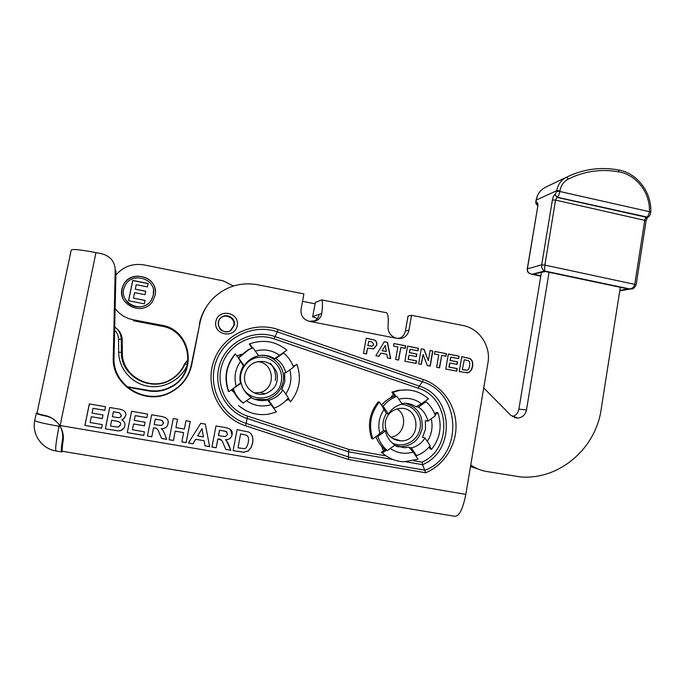 <?xml version="1.0" encoding="UTF-8"?>
<svg xmlns="http://www.w3.org/2000/svg" width="685" height="685" viewBox="0 0 685 685"><rect width="100%" height="100%" fill="white"/><g stroke="black" fill="none" stroke-linecap="round" stroke-linejoin="round"><path stroke-width="1.03" d="M456.784 371.142L445.764 369.044L448.341 354.042L459.07 356.114L458.633 358.649L450.833 357.142L450.259 360.464L457.529 361.86L457.092 364.394L449.822 362.999L449.129 367.057L457.212 368.607L456.784 371.142M456.553 371.099L456.981 368.607L448.898 367.066L449.822 362.999M456.869 364.351L457.289 361.868L450.028 360.473L450.833 357.142M458.411 358.606L458.83 356.123L448.332 354.102M421.361 364.394L418.629 363.872L421.258 348.811L424.118 349.367L428.365 360.601L430.111 350.523L432.834 351.045L430.223 366.081L427.277 365.516L423.082 354.505L421.361 364.394M421.155 364.351L423.082 354.505M430.017 366.038L432.62 351.062L430.103 350.574M428.365 360.601L423.912 349.376L421.249 348.862M398.627 360.062L395.647 359.488L397.874 346.935L393.498 346.088L393.952 343.536L405.648 345.797L405.195 348.348L400.845 347.509L398.627 360.062M398.447 360.027L400.845 347.509M405.015 348.314L405.451 345.814L393.943 343.587M367.999 345.634L372.34 346.105L373.685 344.495L372.366 342.123L368.778 341.327L367.836 345.66L371.861 346.199M368.778 341.327L367.836 345.66M374.575 340.034C376.339 340.882 377.075 342.551 376.784 345.043L373.77 348.759L367.537 348.203L366.509 353.94L363.495 353.366L366.227 338.176L374.575 340.034L366.218 338.236M366.347 353.905L367.537 348.203M372.828 348.948L373.599 348.776L376.613 345.06C376.896 342.577 376.168 340.907 374.404 340.051M385.261 345.505L382.067 350.737L386.297 351.499L385.261 345.505L382.067 350.737M382.247 350.729L386.297 351.499M390.536 358.52L387.325 342.312L384.294 341.729M387.513 342.286L390.724 358.555L387.479 357.938L386.802 354.248L380.886 353.117L379.036 356.328L375.859 355.72L384.328 341.678L387.325 342.312M378.882 356.294L380.886 353.117M416.086 363.384L404.912 361.26L407.575 346.165L418.449 348.271L418.004 350.814L410.092 349.29L409.502 352.629L416.874 354.051L416.42 356.594L409.056 355.181L408.337 359.265L416.54 360.832L416.086 363.384M415.889 363.35L416.334 360.841L408.14 359.274L409.056 355.181M416.223 356.56L416.668 354.059L409.305 352.647L410.092 349.29M417.807 350.78L418.244 348.288L407.566 346.225M439.565 367.862L436.619 367.297L438.785 354.821L434.47 353.991L434.906 351.448L446.449 353.674L446.003 356.209L441.714 355.387L439.565 367.862M439.35 367.819L441.714 355.387M445.789 356.174L446.218 353.691L434.898 351.508M462.589 369.635L466.982 370.183C468.155 370.225 469.037 368.787 469.61 365.867C470.09 362.802 469.542 361.046 467.958 360.601L464.276 359.736L462.349 369.635L466.22 370.242M464.276 359.736L462.349 369.635M459.241 371.612L461.793 356.645L469.816 358.486C472.273 359.822 473.198 362.519 472.581 366.586L471.605 369.686L469.61 372.032L467.761 372.768L459.241 371.612M466.485 372.863L469.362 372.032L471.357 369.686L472.333 366.595C472.95 362.528 472.025 359.83 469.567 358.495L461.784 356.697M60.143 425.522L59.878 425.702C62.866 430.985 63.945 436.08 63.097 440.986C62.027 448.384 61.924 451.843 62.789 451.364L454.48 516.242C458.976 516.875 462.76 509.589 465.826 494.373L60.143 425.522L95.968 252.619L101.937 253.81C110.345 256.113 114.772 261.482 115.217 269.924L115.962 271.423L114.027 357.501C112.331 385.381 145.982 405.683 170.574 392.025C181.739 386.04 188.658 376.981 191.338 364.848L199.857 323.397C201.929 313.319 206.639 304.697 213.977 297.521C226.521 286.15 241.086 281.895 257.671 284.737L303.909 293.916L301.058 309.175C300.518 315.468 303.267 319.527 309.295 321.333L316.598 320.623C319.604 318.97 321.333 316.564 321.787 313.413L318.534 314.646C319.595 315.965 318.208 318.2 314.355 321.342L314.038 321.496M465.826 494.373L487.951 362.862C491.102 346.139 479.303 328.406 463.017 325.521L411.582 315.305L408.029 316.085L405.417 330.872C404.604 334.7 402.395 337.268 398.798 338.595L398.756 338.604M385.852 312.625L386.631 312.78C388.164 314.047 388.635 318.585 388.035 326.394C387.864 332.362 390.698 336.326 396.538 338.279L402.223 338.142C405.862 336.797 408.106 334.186 408.936 330.316L411.582 315.305M199.857 323.397L191.749 364.771C189.034 377.092 182.004 386.289 170.668 392.368C145.708 406.239 111.527 385.629 113.248 357.322L115.217 269.924M233.106 450.662L237.113 429.632L248.715 432.064C252.251 433.879 253.536 437.647 252.568 443.358L251.095 447.707L248.15 451.038L243.689 452.271L233.106 450.662M205.303 424.101L209.653 446.663L205.012 445.875L204.113 440.755L195.653 439.308L192.956 443.82L188.409 443.041L200.765 423.313L205.303 424.101L209.653 446.663M151.77 436.799L147.421 436.062L151.659 414.767L160.778 416.352C166.635 417.285 169.041 419.751 168.013 423.767C167.508 426.318 165.975 427.911 163.407 428.527L161.206 428.699C162.576 429.598 163.826 431.61 164.957 434.752L166.746 439.35L161.574 438.469L159.365 433.297C158.072 429.367 156.42 427.62 154.425 428.056L153.534 427.902L151.779 436.739L153.543 427.851L154.433 428.005C156.428 427.577 158.072 429.315 159.374 433.245L161.574 438.409L166.72 439.29M105.336 428.887L109.677 407.464L118.377 408.979C123.916 409.656 126.374 411.933 125.74 415.812L122.761 419.562L121.776 419.914C124.285 421.241 125.304 423.202 124.833 425.779C124.268 428.168 122.855 429.786 120.586 430.642L118.103 430.908L105.387 428.836L118.137 430.856L120.62 430.591L123.805 428.193M101.585 428.245L84.914 425.411L89.315 403.919L105.533 406.736L104.796 410.358L92.997 408.32L92.03 413.072L103.015 414.973L102.27 418.595L91.285 416.711L90.095 422.525L102.322 424.614L101.585 428.245M143.73 435.429L127.282 432.629L131.571 411.274L147.566 414.057L146.847 417.653L135.21 415.632L134.269 420.367L145.1 422.234L144.381 425.839L133.541 423.972L132.385 429.752L144.449 431.815L143.73 435.429M173.399 440.481L169.075 439.753L173.254 418.526L177.561 419.271L175.925 427.603L184.342 429.058L185.977 420.736L190.259 421.481L186.132 442.656L181.833 441.919L183.648 432.646L175.223 431.19L173.399 440.481L175.214 431.139L183.648 432.646M216.186 447.776L211.93 447.048L215.998 425.959L224.928 427.517C230.657 428.425 233.028 430.865 232.035 434.838C231.47 437.775 229.586 439.402 226.375 439.719L225.391 439.736C226.735 440.618 227.968 442.621 229.081 445.729L230.854 450.276L225.785 449.411L223.61 444.291C222.325 440.412 220.707 438.683 218.746 439.111L217.881 438.965L216.186 447.776L217.839 438.905L221.666 440.404M221.666 436.148L225.416 436.559L227.625 434.358L225.904 431.379L219.508 430.206L218.481 435.549L221.666 436.148M227.009 432.055L225.904 431.379M225.956 431.439L219.508 430.206M219.56 430.257L218.532 435.6M211.948 446.997L216.143 447.707M225.759 449.351L230.802 450.208L226.547 440.866M225.391 439.736L226.324 439.659C229.526 439.342 231.419 437.715 231.984 434.787L230.46 429.478M169.092 439.693L173.391 440.421M181.842 441.868L186.106 442.596L190.233 421.472M175.925 427.603L177.543 419.271M127.282 432.629L143.739 435.369M133.541 423.972L144.389 425.787M135.21 415.632L146.855 417.61M131.597 411.274L127.316 432.569M84.914 425.411L101.603 428.193M91.285 416.711L102.288 418.552M92.997 408.32L104.805 410.315M89.375 403.927L84.983 425.359M112.357 416.72L118.454 417.704L120.123 417.388L121.356 415.675L119.661 412.892L113.402 411.745L112.357 416.72M120.791 416.874L121.399 415.641L119.661 412.892M119.618 412.935L113.359 411.779M111.638 420.273L110.473 426.01L117.597 427.089L118.659 426.901L120.363 424.794C121.408 422.945 119.687 421.643 115.2 420.89L111.638 420.273L115.243 420.847C119.721 421.6 121.442 422.902 120.397 424.751L119.815 426.07M109.72 407.472L105.387 428.836M121.776 419.914L124.704 418.047M157.413 425.06L161.6 425.428L163.51 423.27L161.823 420.273L155.29 419.074L154.211 424.512L157.413 425.06M163.578 422.636L161.823 420.273M161.823 420.316L155.29 419.074M155.281 419.117L154.211 424.512M147.421 436.062L151.779 436.739M161.206 428.699L163.407 428.476C165.967 427.86 167.508 426.275 168.013 423.715L168.133 421.951M151.659 414.767L147.438 436.002M202.032 428.613L197.614 435.891L203.428 436.944L202.032 428.613L197.648 435.951M188.444 442.989L192.939 443.752L195.627 439.248L204.113 440.755M205.003 445.815L209.61 446.594M238.012 447.819L243.757 448.589C245.804 448.915 247.311 446.851 248.278 442.399C249.032 438.1 248.27 435.651 245.983 435.052L240.589 433.862L238.012 447.819L240.589 433.862M247.045 435.66L245.915 435.001M245.983 435.052L240.649 433.913M233.114 450.602L243.62 452.203L248.081 450.97L251.018 447.639L252.491 443.298C253.467 437.587 252.183 433.828 248.646 432.012M230.228 330.829L233.791 325.606C235.477 318.662 226.238 313.139 220.835 317.883L220.656 318.028M348.477 459.481L425.659 472.77C444.111 465.081 456.561 445.336 456.013 425.042C455.491 404.741 442.09 385.989 423.399 379.558L278.213 329.579C252.928 320.631 222.565 335.239 213.737 361.2C204.532 387.034 219.568 417.525 245.478 425.753L348.477 459.481L348.554 451.835L392.984 459.541M425.659 472.77L422.602 464.678C456.056 450.764 453.401 395.998 419.023 385.989L274.925 336.566C253.364 328.963 227.531 341.455 220.048 363.547C212.239 385.527 225.005 411.437 247.045 418.475L247.705 416.155C226.898 409.51 214.859 385.056 222.223 364.309C229.278 343.459 253.664 331.651 274.034 338.818L277.305 331.857L422.371 381.733L423.399 379.558M385.39 455.799L348.888 449.446L348.554 451.835L247.045 418.475L246.146 423.407C221.495 415.564 207.195 386.563 215.946 361.98C224.337 337.268 253.227 323.346 277.305 331.857L278.213 329.579M274.034 338.818L418.004 388.138C450.191 397.514 453.076 448.606 421.994 462.161L422.602 464.678L405.914 461.784M288.214 399.072L288.094 399.732L286.005 400.494M234.253 392.573L231.205 389.979M236.847 356.012L241.608 354.188M292.803 365.251L293.771 366.09M383.335 451.021L381.75 446.492M390.33 397.968L393.353 394.303M425.351 401.067L425.565 401.675M383.129 450.439L383.934 450.584M206.93 306.024C203.171 311.521 200.636 317.54 199.326 324.091M288.094 399.732L286.981 399.466M317.669 318.499L312.634 316.787L315.408 302.325L312.66 316.633M386.631 312.78L321.642 299.893L315.408 302.325M95.968 252.619C79.914 249.597 71.642 248.801 71.163 250.231L37.127 412.584M37.067 412.875C36.408 413.295 39.242 414.219 45.578 415.641C51.067 416.728 55.828 420.085 59.878 425.702M318.457 314.603L312.762 316.581M321.642 299.893C322.635 301.066 322.686 305.57 321.787 313.413M315.04 303.806L302.522 301.332M399.047 446.62L398.268 446.92M254.418 392.959L259.975 392.514C276.714 388.892 274.351 362.048 257.286 361.654M241.163 383.163C237.781 370.893 247.602 357.587 260.231 357.159C272.853 356.423 283.599 368.633 281.338 381.074C278.863 402.189 245.701 404.133 241.171 383.206M254.726 399.244L266.182 399.552C275.481 396.872 281.15 390.81 283.205 381.374C286.022 367.323 272.913 353.451 258.733 355.566M244.802 375.037C245.983 369.249 249.237 365.096 254.563 362.579C264.761 359.488 272.15 362.725 276.723 372.289C278.949 382.675 275.113 389.833 265.206 393.772C254.161 397.137 242.421 386.391 244.802 375.037M282.862 389.988C279.463 395.279 274.719 398.704 268.631 400.263L274.18 408.097C279.857 405.965 284.6 402.54 288.385 397.797L282.862 389.988L281.689 389.791L284.814 381.528L284.575 372.734L285.782 372.768L293.548 367.186C291.519 361.517 288.179 356.782 283.53 352.981L275.73 358.546L274.634 358.657L286.938 350.206C275.79 341.216 263.374 339.092 249.708 343.861L252.577 347.903L252.097 348.023L249.254 343.998L249.708 343.861M251.172 397.625C256.344 400.485 261.816 401.264 267.57 399.963L268.631 400.263M243.064 402.994L251.378 397.48C246.095 394.072 242.713 389.303 241.223 383.172L228.833 391.666C224.046 377.906 226.238 365.336 235.4 353.965L238.645 357.964L248.835 349.615L252.577 347.903M243.458 365.85C240.178 371.201 239.176 376.947 240.452 383.095L241.223 383.172M238.645 357.964L244.228 365.841L243.44 365.876L238.277 358.024M244.228 365.841C246.651 362.048 249.888 359.188 253.938 357.253L258.57 355.652L253.013 347.8M275.73 358.546C280.953 361.954 284.301 366.689 285.782 372.768M288.111 398.139L290.611 401.675C299.542 390.313 301.64 377.863 296.896 364.326L293.42 366.826M251.198 397.608C256.353 400.46 261.816 401.247 267.57 399.963L276.483 411.925L268.751 414.142C257.62 415.812 247.696 413.072 238.979 405.931M240.452 383.095L232.934 388.746M238.577 405.734L246.052 410.683M228.833 391.666L228.49 391.546C223.721 377.863 225.904 365.362 235.015 354.051L235.4 353.965M296.896 364.326L293.283 366.449M290.611 401.675L287.811 398.507M242.636 402.814C238.046 399.115 234.724 394.483 232.669 388.934M238.115 357.793L247.961 349.821L252.097 348.023M274.18 408.097L273.632 407.9M243.458 403.165C238.731 399.355 235.34 394.577 233.285 388.84M282.939 353.066L283.53 352.981M398.036 440.001L397.112 440.489M390.655 437.167C404.064 435.994 408.577 415.838 397.043 408.911M395.262 439.162L394.466 439.59M400.871 404.441C412.653 404.09 422.482 416.223 420.102 428.108C418.287 440.875 403.337 448.88 392.18 442.921M396.076 446.115L401.153 446.714C412.361 445.772 419.34 439.693 422.106 428.485C423.167 415.572 417.704 407.181 405.734 403.302M385.304 421.857C387.102 414.297 391.709 409.853 399.124 408.517C420.093 405.323 422.285 441.089 401.067 440.917C390.039 439.659 384.782 433.305 385.304 421.857M425.008 438.006C421.72 443.161 417.174 446.474 411.36 447.947L416.583 455.679C422.011 453.641 426.558 450.319 430.206 445.712L425.008 438.006L422.482 437.338L425.522 429.272L425.368 420.641L427.919 421.138L435.369 415.735C433.485 410.161 430.343 405.486 425.942 401.718L418.466 407.104L416 406.744L421.558 403.808L428.51 398.798C420.196 391.546 410.606 388.737 399.74 390.364L393.079 392.248L395.776 396.238L394.56 396.093L391.88 392.128L393.079 392.248M382.35 453.008L381.194 452.571L385.09 449.745L386.263 450.173L382.35 453.008C388.6 458.505 395.836 461.425 404.039 461.776L418.038 459.233L413.175 452.04L408.954 447.185L411.36 447.947M386.263 450.173L387.359 450.567L394.945 445.062C389.945 441.679 386.76 436.97 385.39 430.942L377.786 436.431L376.733 436.105L372.803 438.939C368.359 425.402 370.542 413.098 379.362 402.035L382.067 406.034L383.146 406.214C386.862 401.615 391.452 398.336 396.915 396.367L395.776 396.238M383.317 430.368L385.39 430.942M383.146 406.214L388.395 413.98L386.314 413.569M388.395 413.98C391.734 408.817 396.315 405.529 402.138 404.116L396.915 396.367M418.466 407.104C423.416 410.486 426.567 415.17 427.919 421.138M429.641 446.414L431.593 449.309C440.198 438.237 442.296 426.053 437.886 412.73L435.043 414.793M382.067 406.034L386.374 413.466C383.163 418.749 382.161 424.443 383.36 430.565L376.733 436.105M407.755 389.928L398.507 390.262L391.88 392.128M372.803 438.939L371.698 438.571C367.28 425.102 369.455 412.867 378.231 401.864L379.362 402.035M437.886 412.73L436.456 412.507L434.667 413.808M431.593 449.309L430.189 448.889L429.015 447.151M385.09 449.745C380.92 446.226 377.872 441.876 375.937 436.679M381.476 405.16C385.081 400.956 389.44 397.934 394.56 396.093M416.583 455.679L415.35 455.26M387.359 450.567C382.889 446.791 379.695 442.073 377.786 436.431M424.666 401.564L425.942 401.718M393.952 445.781L394.389 445.627M397.951 446.483L397.514 446.654M115.123 308.498C119.618 314.449 125.552 318.191 132.941 319.715L133.626 320.794L161.591 326.163C191.055 330.444 197.648 373.745 170.745 386.837C163.758 390.536 156.36 391.717 148.551 390.407L126.836 386.631M144.381 303.849L128.523 300.758L132.727 280.413L148.14 283.479L147.438 286.904L136.221 284.686L135.296 289.19L145.742 291.245L145.04 294.687L134.585 292.632L133.447 298.129L145.083 300.407L144.381 303.849M145.057 300.509L133.447 298.129M145.717 291.365L135.296 289.19M148.114 283.607L132.779 280.559L128.6 300.775M125.355 299.311C130.244 309.106 145.939 309.526 151.376 300.09L153.312 295.269L153.466 290.397M153.294 295.149C157.516 278.521 130.535 270.515 124.61 286.75C117.212 302.573 142.754 315.117 151.351 299.979L153.294 295.149M155.247 290.517C154.159 274.197 128.412 270.798 122.966 286.39C121.151 291.219 121.485 295.903 123.968 300.441M155.024 295.483L152.764 301.023C143.096 317.686 114.883 303.84 122.898 286.253C129.388 267.955 159.759 276.817 155.024 295.483M115.876 275.079C123.394 266.482 132.839 263.1 144.218 264.941L223.164 280.841L233.439 286.022M132.941 319.715L161.532 325.204L161.591 326.163M148.551 390.407L148.2 390.87C156.18 392.214 163.741 390.998 170.89 387.222C198.385 373.83 191.637 329.588 161.532 325.204M148.2 390.87L128.66 387.333L129.439 386.939M127.427 387.145L128.66 387.333M483.738 387.933L510.822 415.333L517.911 418.073C522.535 417.439 525.395 414.733 526.482 409.972L549.053 272.287M541.373 272.527L518.887 409.125C518.117 412.909 515.976 415.427 512.483 416.677M620.302 287.306L601.165 409.279C595.685 448.701 559.388 479.937 520.711 476.965L486.196 471.417C480.622 470.432 475.484 468.292 470.766 465.004M470.509 466.536L477.916 468.977M531.303 274.18C530.216 273.426 527.107 273.623 527.253 268.931L527.399 268.82C527.245 271.722 528.794 273.546 532.039 274.274L531.115 274.128M545.226 271.534L533.195 274.18L544.352 271.294L628.111 288.95L619.822 290.397M646.897 218.207L645.253 218.489L644.765 220.056L634.798 284.147C634.053 287.083 632.281 288.668 629.472 288.89L544.661 271.003L544.866 265.086L541.698 264.847C541.441 267.904 542.426 269.95 544.661 271.003L532.039 274.274L540.782 276.106M559.936 190.807L556.734 190.713L556.622 191.406L559.816 191.5L649.371 211.682C648.918 214.679 647.967 216.537 646.52 217.273L556.845 197.348L554.961 194.48C553.822 195.259 552.958 197.092 552.384 199.986L555.552 200.097L646.126 220.673L636.177 284.669L544.866 265.086L555.552 200.097L557.119 197.229C558.318 196.432 559.217 194.523 559.816 191.5L559.936 190.807C560.955 185.412 563.772 181.474 568.379 178.999C584.459 171.096 601.327 168.724 618.983 171.875C636.536 174.812 650.493 193.161 649.371 211.682L650.741 212.119M619.797 290.568L632.024 288.736M63.243 439.796L62.438 439.864C61.128 448.375 60.939 452.4 61.873 451.954L62.789 451.364M60.331 426.464L60.297 426.49C62.472 431.045 63.183 435.506 62.438 439.864M46.135 415.778L46.015 416.137C51.118 417.148 55.562 420.076 59.347 424.923L60.297 426.49L59.064 426.275C42.83 423.407 34.738 421.421 34.781 420.316L36.236 413.372M61.496 451.894L56.29 451.03C54.946 450.696 55.87 442.442 59.064 426.275L59.347 424.923M396.538 338.279L310.134 321.496M237.224 325.666C239.938 312.249 218.369 308.062 215.835 321.573C213.112 335.076 234.767 339.152 237.224 325.666M234.338 325.264L230.965 330.384C222.95 336.369 213.215 323.414 221.281 317.48C226.726 312.694 236.034 318.268 234.338 325.264M418.004 388.138L422.371 381.733C461.365 393.104 463.505 455.594 425.094 470.227L348.819 457.066L246.146 423.407L245.478 425.753M421.994 462.161L413.612 460.705M348.888 449.446L247.705 416.155M408.936 330.316L405.417 330.872M113.248 357.322L114.027 357.501M240.461 383.035C239.193 376.93 240.178 371.21 243.432 365.876M258.536 355.601C264.299 354.607 269.667 355.626 274.634 358.657M285.731 394.046C290.748 386.571 292.093 378.522 289.789 369.883M246.677 400.853C254.289 405.974 262.509 407.241 271.32 404.638M240.598 361.303C235.186 368.984 233.739 377.349 236.248 386.383M279.694 355.378C272.279 350.146 264.153 348.699 255.317 351.045M408.954 447.185L404.313 447.742L394.509 445.378M401.684 403.448C406.847 402.823 411.625 403.919 416 406.744M427.277 441.371C431.773 434.384 433.083 426.841 431.225 418.74M390.244 448.478C397.351 453.264 404.998 454.455 413.175 452.04M384.259 409.27C379.036 416.754 377.589 424.94 379.91 433.819M421.558 403.808C414.699 398.713 407.121 397.18 398.833 399.209M518.887 409.125L526.482 409.972M527.262 268.897L537.759 206.373L527.399 268.82L541.698 264.847L552.384 199.986M537.751 204.901L536.852 202.597C537.811 202.417 538.119 203.676 537.759 206.373M537.751 205.175L536.852 202.597M537.742 205.389C535.987 204.438 535.396 202.931 535.978 200.885L536.612 202.709M535.987 200.825L536.235 200.054L536.132 200.714M545.337 187.33L545.072 187.459C540.26 190.182 537.314 194.377 536.235 200.054L556.734 190.713C557.864 184.727 560.947 180.309 565.998 177.449L545.072 187.459C540.174 190.224 537.186 194.463 536.098 200.174M540.833 275.781L533.195 274.18M618.983 171.875L618.538 169.957C637.213 173.151 651.906 192.485 650.75 212.067C650.57 214.765 649.568 216.469 647.745 217.179L557.119 197.229L554.961 194.48M556.622 191.406L555.235 194.36M568.379 178.999L566.375 177.261L572.84 174.35M545.414 187.279L566.367 177.261C582.969 169.126 600.351 166.695 618.538 169.957L618.418 169.94M645.253 218.489L646.186 217.376L647.471 217.273M647.505 217.265L646.118 220.724M631.279 288.882C632.914 289.344 634.541 287.94 636.177 284.669L636.168 284.712M628.111 288.95L544.352 271.294M188.11 359.685L185.078 363.718L187.45 364.634M122.358 352.681L121.408 352.296L121.245 339.195L122.213 339.871L122.358 352.681C121.682 376.425 151.539 392.274 171.481 379.062C177.501 375.337 181.885 370.268 184.625 363.846L185.078 363.718C182.278 370.285 177.8 375.466 171.644 379.276C151.248 392.788 120.714 376.579 121.408 352.296L118.685 352.313C118.805 368.607 131.494 383.343 147.746 386.169C163.989 389.097 181.14 379.79 187.399 364.865M176.884 374.978L171.644 379.276C151.257 392.796 120.688 376.596 121.399 352.296L121.245 339.195C121.065 334.109 118.882 330.042 114.712 327.002C118.873 330.059 121.048 334.117 121.245 339.195L118.539 339.178L118.685 352.313M114.635 330.256C117.144 332.722 118.445 335.693 118.539 339.178M116.536 328.483C120.166 331.446 122.058 335.239 122.213 339.871M184.625 363.846L188.118 359.505M36.288 413.106C35.629 413.569 38.874 414.579 46.015 416.137M230.451 330.684L230.965 330.384C228.405 332.122 225.511 332.234 222.291 330.718C219.697 330.538 215.647 321.693 221.281 317.48L220.835 317.883M316.581 320.631L314.355 321.342M402.223 338.142L398.798 338.595M267.57 399.963L266.182 399.552M259.975 392.514L265.206 393.772M247.961 349.821L248.835 349.615M270.361 363.23C274.582 368.11 276.226 373.899 275.31 380.595M394.483 445.396L401.153 446.714M391.948 438.169L401.067 440.917M399.74 390.364L398.507 390.262M394.346 439.53L395.117 439.119M514.349 417.585L517.911 418.073M537.922 204.815L537.622 206.485M531.68 274.248L540.773 276.158M619.745 290.86L630.971 288.924M34.721 420.616C31.733 434.358 41.768 448.709 55.887 450.961"/></g></svg>
